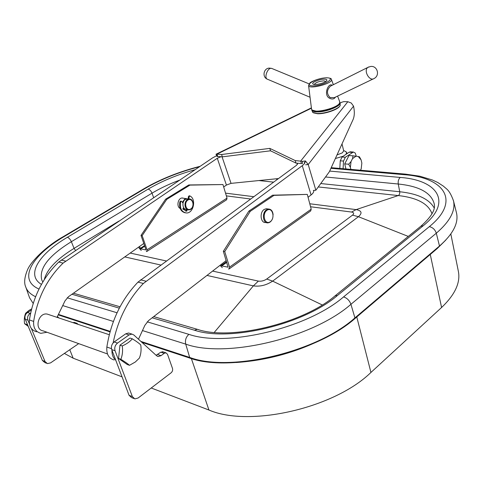 <?xml version="1.0" encoding="UTF-8"?>
<svg xmlns="http://www.w3.org/2000/svg" width="483" height="483" viewBox="0 0 483 483"><rect width="100%" height="100%" fill="white"/><g stroke="black" fill="none" stroke-linecap="round" stroke-linejoin="round"><path stroke-width="0.72" d="M64.366 353.429L73.15 358.193L122.072 376.867M151.227 387.994L208.946 410.031C249.198 427.509 334.194 408.364 370.938 372.441L441.583 307.49C454.974 294.727 460.577 282.7 458.385 271.416L450.826 233.971M339.827 168.434L340.261 160.815L342.067 156.999L349.161 152.181L350.688 151.855M343.081 168.718L343.522 161.074L345.327 157.247L353.381 152.042L355.259 153.063L356.279 156.238M30.634 313.087L30.169 313.382C27.845 315.188 27.09 317.452 27.905 320.169L29.469 323.948M31.323 310.092L27.549 312.489C25.225 314.288 24.47 316.54 25.285 319.251L42.389 360.445L44.762 362.54L46.465 363.228M31.329 328.434L45.022 361.501L47.394 363.602L50.552 362.902L78.675 343.624M58.962 317.995L57.356 316.606M74.684 322.559L72.788 322.59M78.276 324.413L76.791 323.26L75.475 323.483M117.526 343.075C115.069 345.17 114.248 347.736 115.069 350.767L132.384 396.628L134.829 398.898L138.126 398.004L171.127 372.791C172.461 371.572 172.914 370.111 172.485 368.408L167.492 354.25L165.898 352.807L164.226 353.296L161.038 355.663L158.189 356.49L156.564 355.705L133.803 334.96L131.944 334.097L129.076 334.912L117.526 343.075L114.187 341.94C111.736 344.023 110.915 346.577 111.736 349.595L129.052 395.287L131.497 397.551L133.863 398.505M163.109 351.884L160.839 352.167L156.094 355.277M129.776 333.397L128.581 333.016L125.719 333.819L114.187 341.94M140.909 341.433L189.674 357.42C229.805 372.58 316.673 352.349 354.92 317.892L439.488 246.022C453.126 234.02 458.796 222.971 456.495 212.882L456.363 212.369M58.425 314.403L110.16 331.356M29.548 297.727L33.188 303.451M272.605 195.18L248.872 211.107L250.272 211.306L274.012 195.355L272.605 195.18L307.303 194.395L311.203 209.187L229.54 267.129L229.135 268.916L228.483 268.959M229.401 268.729L310.672 210.962L311.203 209.187M220 265.354L222.301 267.648M226.557 261.683L221.274 265.39L221.751 265.904L228.067 267.196L223.345 251.317L224.734 251.583L229.54 267.129M221.274 265.39L221.021 264.569M223.345 251.317L248.872 211.107M224.734 251.583L250.272 211.306M274.012 195.355L307.303 194.395M188.799 184.959L165.597 199.201L166.75 199.37L189.964 185.104L188.799 184.959L222.953 184.548L227.028 198.108L147.049 249.808L146.772 251.498L146.319 251.516M146.971 251.365L226.618 199.781L227.028 198.108M141.235 250.442L139.14 248.147L138.748 247.03M144.55 245.636L140.257 248.383L140.68 248.842L145.763 249.91L145.908 249.572L141.012 235.402L142.153 235.626L147.049 249.808M140.257 248.383L139.581 246.439M182.26 197.982L182.586 198.115M141.012 235.402L165.597 199.201M180.171 208.487C176.198 206.567 177.961 197.855 182.296 197.982L183.745 198.272M142.153 235.626L166.75 199.37M189.964 185.104L222.953 184.548M189.052 199.008L189.004 196.901L189.994 195.971C196.478 199.062 193.574 213.281 186.516 212.979C181.596 212.109 179.628 208.39 180.606 201.834L181.3 201.163L183.021 203.059M185.291 212.852C180.702 211.639 178.909 207.931 179.905 201.731L180.775 201.091M183.618 207.63L182.858 209.091L186.631 211.18L187.084 209.616M185.581 211.065L186.366 210.594L186.378 209.55M188.346 198.911L188.298 196.804L189.197 195.832M187.941 200.047C183.431 202.818 186.329 211.832 190.773 208.934C195.229 206.169 192.403 197.215 187.941 200.047M187.519 199.6C183.492 201.828 184.548 210.25 188.787 209.87C194.106 210.002 194.613 198.591 189.264 199.038L187.519 199.6M188.279 198.899L185.454 199.31C181.433 201.532 182.489 209.936 186.728 209.562L187.724 209.713M183.878 200.922L182.912 202.92M187.452 198.785L184.633 199.195L182.393 202.226M183.208 208.101L185.786 209.435M266.598 222.675L265.523 222.512C260.512 223.049 259.389 212.339 264.183 209.459L266.242 208.722L267.516 208.898M272.557 218.539C271.5 221.214 269.931 222.651 267.848 222.862C262.837 223.406 261.72 212.671 266.507 209.785L268.572 209.048C271.198 209.205 272.714 211.089 273.118 214.7M266.99 210.274C272.37 206.561 275.594 218.075 270.239 221.715C264.883 225.531 261.551 213.921 266.99 210.274M107.474 353.954L43.096 330.855C33.991 329.69 38.229 312.29 47.177 314.071L49.127 314.723M360.481 170.221L361.193 168.821L361.852 163.103L361.097 159.879L358.289 156.54L356.043 156.202L352.536 158.617L351.044 161.545L350.374 167.335L350.869 169.388M358.289 156.54L359.449 156.788L361.097 159.879M352.536 158.617L352.995 155.816L348.998 155.526L344.717 163.888L345.955 168.965M352.995 155.816L356.043 156.202M350.374 167.335L348.708 164.214L344.717 163.888M348.708 164.214L351.044 161.545M132.288 338.806L129.981 338.052L119.965 345.158L118.57 358.489L127.198 364.484L129.492 365.317L135.318 362.002L139.37 358.096C140.988 354.105 141.453 349.728 140.758 344.947C139.116 343.298 136.291 341.252 132.288 338.806C130.12 341.547 126.781 343.926 122.259 345.943L119.965 345.158M122.259 345.943C122.942 350.803 122.471 355.259 120.859 359.31L118.57 358.489M120.859 359.31C124.91 361.749 127.784 363.747 129.492 365.317M343.208 156.226L335.383 158.509M345.375 151.396L346.716 152.574L345.943 154.367M342.012 143.916L343.703 150.889L342.29 152.876L337.007 154.94M221.576 154.512L222.367 156.842L217.755 156.45L216.964 154.131L221.576 154.512L269.786 148.384L295.222 160.573L302.551 161.346L305.443 160.948L308.214 164.534L315.858 190.242L313.31 190.441M315.858 190.242L329.382 171.719L353.2 119.283C354.558 115.775 354.673 111.398 353.544 106.157L351.268 103.018L347.838 101.714L343.775 101.641L341.445 102.336L340.153 103.247M295.222 160.573L295.988 163.097L301.477 163.562L300.716 161.026L347.838 101.714M222.367 156.842L270.54 150.793L295.988 163.097M269.786 148.384L270.516 150.793M216.438 154.017L216.964 154.131L311.438 108.21M216.004 154.204L217.139 156.552M302.551 161.346L302.334 163.803M305.443 160.948L304.266 162.982M138.482 339.229L144.888 325.319L148.553 320.585L226.207 260.56M308.063 197.275L311.07 194.951C313.171 193.285 314.053 191.775 313.721 190.417L313.721 190.417M305.087 161.57C305.202 162.801 304.266 164.166 302.273 165.675L143.366 283.479C128.122 299.442 118.039 319.251 113.119 342.906M115.763 360.233C113.082 357.939 111.821 354.607 111.978 350.241M114.169 359.974C108.747 358.483 106.308 354.172 106.852 347.035C110.969 321.189 121.348 299.551 137.987 282.114L296.647 165.18L297.582 163.23M272.424 151.704L270.492 150.823L266.694 151.276M57 317.337L64.994 300.897L68.489 296.695L143.795 243.462M223.689 186.987L226.412 185.061L231.043 183.371L278.425 178.571M221.021 156.727L217.284 158.267L63.08 263.126C47.183 278.667 37.372 298.102 33.659 321.424C33.206 327.879 35.597 331.845 40.838 333.318L47.002 332.256M36.593 331.773C31.365 330.3 28.974 326.357 29.421 319.939C33.11 296.761 42.884 277.459 58.739 262.028L212.617 157.863L216.716 155.677M311.535 108.983L312.042 109.925C315.218 113.722 338.535 107.727 339.67 102.794L339.688 101.696M335.425 97.125C334.176 99.142 332.219 99.51 329.557 98.236C323.139 95.217 328.301 82.394 332.153 85.256M324.328 79.146C319.426 79.043 310.967 82.665 312.966 84.024C314.518 85.775 326.273 82.702 326.858 80.383C327.106 79.58 326.26 79.164 324.328 79.146M339.32 103.447C338.058 106.93 324.449 111.724 316.896 111.325L312.495 110.202M272.164 68.61L271.651 68.393C267.606 67.107 263.501 78.56 267.703 79.333L310.05 97.252M368.843 66.902L330.438 86.155C326.617 90.061 326.508 93.859 330.106 97.542L334.447 97.632M367.865 67.397C363.204 70.464 369.537 81.754 374.09 78.524M325.898 81.422L323.821 80.83C318.768 81.343 315.586 82.551 314.288 84.465M28.237 326.357L24.591 323.707C23.975 319.915 24.325 316.419 25.641 313.238L29.143 310.285L31.612 308.939M25.641 313.238L26.39 313.491M24.591 323.707L27.585 324.781M339.79 102.185L340.261 105.312C339.078 108.916 324.95 113.928 317.114 113.493L312.682 112.418L311.668 109.454M340.014 102.674C341.457 106.085 325.578 112.4 316.715 111.899C313.715 111.778 312.042 111.138 311.692 109.985M339.386 103.35C338.311 106.834 324.528 111.736 316.884 111.332L312.555 110.281M339.815 106.031C338.178 109.538 324.878 114.127 317.482 113.728L313.413 112.841M58.208 314.856L110.015 331.875M141.911 342.35L188.883 357.776C229.347 373.111 317.114 352.681 355.693 317.88L437.175 248.582L445.749 240.117M69.769 349.728L73.15 358.193M191.359 358.549L208.946 410.031M356.78 316.963L370.938 372.441M430.262 254.463L441.583 307.49M352.421 152.411L349.161 152.181M343.522 161.074L340.261 160.815M345.327 157.247L342.067 156.999M27.549 312.489L30.169 313.382M25.285 319.251L27.905 320.169M42.389 360.445L45.022 361.501M111.736 349.595L115.069 350.767M129.052 395.287L132.384 396.628M160.839 352.167L164.226 353.296M157.657 354.528L161.038 355.663M125.719 333.819L129.076 334.912M147.2 321.829L188.913 334.363C226.515 347.41 307.315 328.301 343.558 296.918L429.327 226.642C461.374 200.741 444.058 177.352 403.975 174.671L330.94 168.301M403.975 174.671L406.125 174.176M152.169 317.796L194.492 330.221C229.54 342.042 303.668 324.455 337.351 295.578L423.156 225.815C452.963 201.948 437.532 180.062 400.238 177.442L329.672 171.079M71.955 294.25L119.319 308.154M195.066 169.708C177.484 174.598 161.841 181.071 148.13 189.125L67.36 237.304C39.165 253.804 25.478 274.899 41.447 284.384M199.491 166.72C179.042 171.996 160.797 179.308 144.755 188.672L64.124 236.604C31.938 255.296 17.322 279.705 38.99 289.045M67.197 297.788L117.043 312.767M309.772 203.766L356.14 209.616L398.24 195.561C399.417 194.903 399.912 193.635 399.731 191.751L398.264 184.017L325.536 176.989M434.362 204.581L434.277 204.007C431.385 192.844 419.377 186.184 398.264 184.017C397.914 181.167 398.566 178.976 400.238 177.442M434.241 208.034C429.254 199.111 417.747 193.677 399.731 191.751L320.748 183.546M277.737 179.078L275.612 178.855M432.019 213.83C428.524 203.802 417.264 197.71 398.24 195.561L318.261 186.945M273.577 182.133L258.864 180.551M253.756 196.696L225.537 193.134M144.755 188.672L143.487 188.998M179.598 180.147C169.364 183.945 160.175 188.285 152.018 193.164C151.058 190.888 149.76 189.541 148.13 189.125M153.648 197.656L152.018 193.164L71.369 241.699C70.276 239.314 68.942 237.847 67.36 237.304M64.124 236.604L62.947 236.851M118.933 221.081L74.068 248.377L71.369 241.699C48.572 255.755 38.725 268.566 41.822 280.134L42.19 280.907M75.511 250.387L74.068 248.377C56.801 258.991 46.869 269.423 44.267 279.669M25.726 286.926L25.804 287.144C27.223 291.074 30.483 294.274 35.579 296.731M62.718 305.576L113.396 321.455M142.473 330.565L185.726 344.119L189.674 357.42M188.913 334.363C185.979 336.965 184.917 340.213 185.726 344.119C225.664 358.597 312.507 338.203 350.936 304.302L354.92 317.892M198.549 329.666L197.342 329.315L194.492 330.221M206.972 275.425L253.364 285.876L214.283 332.395M124.765 256.914L160.767 265.022M343.558 296.918C347.048 298.005 349.505 300.462 350.936 304.302L436.3 233.204L439.488 246.022M334.381 296.393L335.148 295.771L337.351 295.578M212.592 271.084L258.387 281.1C261.237 281.486 264.014 280.804 266.713 279.047L272.641 281.13L322.221 304.942M266.713 279.047L352.524 215.134C354.311 213.564 353.991 212.538 351.57 212.049L356.14 209.616C361.755 210.715 362.522 213.081 358.434 216.71L272.641 281.13C266.387 285.218 259.963 286.799 253.364 285.876L258.387 281.1M429.327 226.642C432.768 227.421 435.092 229.612 436.3 233.204C449.987 221.407 455.71 210.606 453.483 200.795L453.326 200.173M420.107 226.829L420.922 226.171L423.156 225.815M352.524 215.134L358.434 216.71L408.286 236.422M351.57 212.049L310.563 206.754M250.611 199.008L226.358 195.875M130.205 253.068L166.297 260.959M226.769 262.372L221.751 265.904M144.749 246.227L140.68 248.842M179.905 201.731L180.606 201.834M185.997 211.071L186.704 211.18M186.366 210.594L187.066 210.697M188.298 196.804L189.004 196.901M353.544 106.157L308.214 164.534L305.642 164.775M302.273 165.675L311.07 194.951M297.238 163.206L297.558 164.262M106.852 347.035L111.47 348.654M137.987 282.114L143.366 283.479M140.583 279.85L145.969 281.197M217.284 158.267L226.412 185.061M222.059 156.818L231.043 183.371M29.421 319.939L33.659 321.424M58.739 262.028L63.08 263.126M61.22 260.029L65.573 261.116M308.552 85.419L308.565 85.491C308.625 89.844 333.318 83.396 331.435 79.508L333.348 84.658M326.562 77.823C316.377 77.817 302.654 85.835 312.966 85.865C323.387 85.92 337.128 77.685 326.562 77.823M188.678 357.088L188.883 357.776M355.542 317.361L355.434 318.104M437.055 248.093L436.91 248.805M353.381 152.042L350.127 151.819M74.104 322.366L76.791 323.26M157.168 356.146L158.189 356.49M128.581 333.016L131.944 334.097M162.511 351.684L165.898 352.807M456.495 212.882L453.483 200.795C449.262 189.318 446.455 189.197 443.581 186.269L437.713 182.471L432.309 179.954L419.781 176.198L405.346 174.109L331.211 167.692M200.119 166.297C179.181 171.646 160.441 179.133 143.898 188.756L63.321 236.628C45.728 246.433 30.864 261.708 27.567 269.665C24.446 277.182 23.86 283.008 25.804 287.144L29.62 297.933M42.021 280.581L42.878 281.921M73.44 293.199L120.038 306.783M153.715 316.6L197.342 329.315C230.107 340.829 303.149 323.61 335.148 295.771L420.922 226.171C438.377 210.697 433.819 204.454 434.277 204.007L434.332 204.345M180.594 201.061L181.3 201.163M185.925 211.071L186.631 211.18M189.016 195.808L189.722 195.905M187.199 198.755L189.264 199.038M182.803 208.964L184.844 209.272M181.91 198.018L186.378 198.64M268.572 209.048L266.242 208.722M109.267 334.719L47.177 314.071M346.716 152.574L346.975 153.666M343.6 150.485L346.148 151.795M311.396 107.878L216.221 154.125M331.435 79.508C331.61 78.548 330.034 77.968 326.701 77.769C318.019 78.017 309.603 82.593 309.923 82.979L308.565 85.491L311.547 109.067M337.599 96.081L339.724 101.792M267.214 79.127C262.034 76.984 263.549 68.393 269.182 68.097L271.645 68.393L309.072 83.861M334.61 97.524L373.305 78.874M374.271 78.409C380.199 75.324 377.289 65.543 370.696 66.461L367.871 67.391M331.477 85.594L330.432 86.149M326.568 80.83L326.858 80.383M313.437 84.277L312.966 84.024M24.289 320.084L25.273 314.21M330.728 334.906C301.175 350.996 269.647 360.203 236.157 362.522"/></g></svg>
